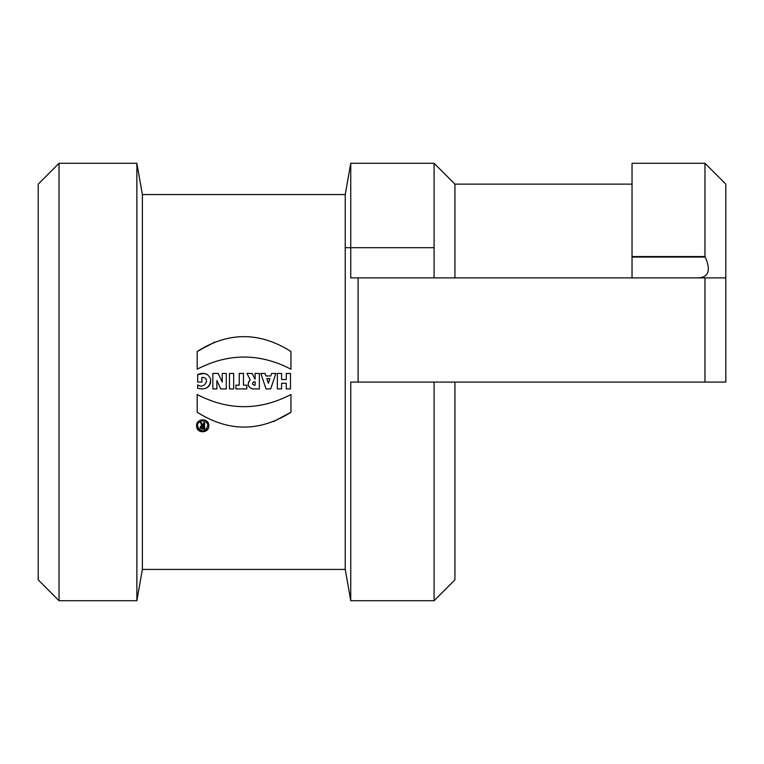 <?xml version="1.0" encoding="UTF-8"?>
<svg xmlns="http://www.w3.org/2000/svg" width="764" height="764" viewBox="0 0 764 764"><rect width="100%" height="100%" fill="white"/><g stroke="black" fill="none" stroke-linecap="round" stroke-linejoin="round"><path stroke-width="1.15" d="M212.85 373.443L218.198 373.443L222.228 382.076L222.228 373.443L226.259 373.443L226.259 388.914L220.815 388.914L216.88 380.472L216.88 388.914L212.85 388.914L212.85 373.443M220.815 388.914L216.88 380.472M229.448 373.443L233.669 373.443L233.669 388.914L229.448 388.914L229.448 373.443M239.247 373.443L243.468 373.443L243.468 385.161L246.791 385.161L246.791 388.914L235.914 388.914L235.914 385.161L239.247 385.161L239.247 373.443M255.138 373.443L255.138 379.097L255.138 373.443L259.359 373.443L259.359 388.914L253.056 388.914C247.794 387.272 246.848 384.273 250.21 379.909L246.982 373.443L252.139 373.443L254.975 379.116M252.139 373.443L254.975 379.106M253.056 388.914L251.413 388.637L248.854 386.584L248.224 385.056L248.606 381.799M260.858 373.443L265.079 373.443L265.92 375.974L270.8 375.974L271.64 373.443L275.861 373.443L270.704 388.914L266.015 388.914L260.858 373.443M270.8 375.974L271.64 373.443M265.079 373.443L265.92 375.974M277.361 373.443L281.582 373.443L281.582 379.536L286.271 379.536L286.271 373.443L290.482 373.443L290.482 388.914L286.271 388.914L286.271 383.289L281.582 383.289L281.582 388.914L277.361 388.914L277.361 373.443M197.656 374.57L197.656 382.076L201.877 382.076L201.877 377.387C211.131 377.158 204.58 389.888 197.656 384.884L197.656 388.255C205.707 390.28 210.062 387.367 210.74 379.517C208.391 373.577 204.036 371.925 197.656 374.57L204.37 373.52L207.13 374.312M204.685 388.618L207.617 387.358L209.374 385.572L210.492 383.127L210.74 379.517M201.877 377.387C211.131 377.158 204.58 389.888 197.656 384.884M290.95 394.539L290.95 412.226C259.779 432.032 228.531 432.032 197.188 412.226L197.188 394.539C228.446 410.707 259.703 410.707 290.95 394.539C259.703 410.707 228.446 410.707 197.188 394.539M290.95 412.226L273.378 421.661M197.188 351.497C228.36 331.7 259.617 331.7 290.95 351.497L290.95 369.193C259.693 353.016 228.446 353.016 197.188 369.193L197.188 351.497L214.76 342.062M290.95 369.193C259.693 353.016 228.446 353.016 197.188 369.193M208.82 425.825C209.317 433.217 196.997 433.914 196.663 426.484C195.317 418.338 209.24 417.516 208.82 425.825L207.932 422.664M200.388 431.45L197.236 428.47L196.797 424.383L199.089 420.926L200.932 419.999L204.341 419.942M345.232 569.419L345.232 194.553L142.381 194.553L142.381 569.419L345.232 569.419L350.743 600.705L434.095 600.705L454.924 579.847L434.095 600.705L434.095 382.076M632.038 256.561L704.962 256.561L704.962 163.295L632.038 163.295L632.038 277.895M704.962 256.561L705.248 257.057C710.997 270.408 708.658 277.351 698.21 277.895M454.924 277.895L454.924 184.134L434.095 163.295L434.095 277.895M345.232 194.553L350.743 163.295L350.743 277.895L358.096 277.895L358.096 382.076L704.962 382.076L704.962 277.895L358.096 277.895M142.381 194.553L136.871 163.295L136.871 600.705L142.381 569.419M38.2 579.847L59.038 600.705L38.2 579.847L38.2 184.134L59.038 163.295L59.038 600.705L136.871 600.705M358.096 382.076L350.743 382.076L350.743 600.705M454.924 382.076L465.343 382.076L454.924 382.076L454.924 579.847M621.619 382.076L465.343 382.076M704.962 277.895L725.8 277.895L725.8 382.076L704.962 382.076M704.962 163.295L725.8 184.134L725.8 277.895M207.846 425.195L206.691 429.12L204.341 430.715M203.463 430.925L201.562 430.848M200.092 430.256L199.06 429.444M198.573 422.759L201.6 420.792M205.764 421.661L207.512 423.915M269.921 378.6L268.355 383.289L266.798 378.6L269.921 378.6L268.355 383.289L266.798 378.6M255.138 381.876L254.154 381.876C252.034 382.974 252.034 384.063 254.154 385.161L255.138 385.161L255.138 381.876L254.154 381.876A1.643 1.643 0 0 0 253.371 382.076C252.072 383.499 252.33 384.531 254.154 385.161M207.884 425.825C204.8 432.281 201.381 432.472 197.599 426.379C196.453 419.484 208.238 418.796 207.884 425.825M201.4 422.492L200.349 422.492L201.782 425.357C199.796 426.837 199.939 428.069 202.231 429.053L204.571 429.053L204.571 422.492L203.635 422.492L203.635 425.309L202.804 425.309L201.4 422.492M200.349 422.492L201.782 425.357L200.416 426.675M200.464 427.821L200.779 428.365M201.285 427.181L201.83 426.331L203.635 426.245L203.635 428.117L201.476 427.744M202.231 428.117L202.231 426.245M705.248 257.057L632.038 257.057M350.743 163.295L434.095 163.295M59.038 163.295L136.871 163.295M345.232 247.689L434.095 247.689M454.924 184.134L632.038 184.134"/></g></svg>

